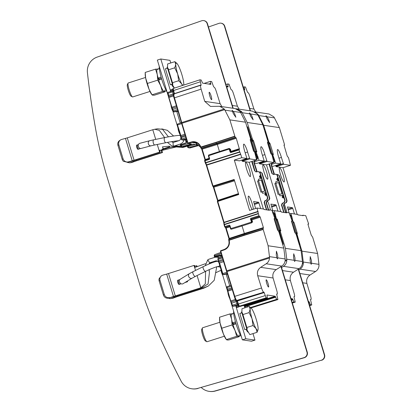 <?xml version="1.0" encoding="UTF-8"?>
<svg xmlns="http://www.w3.org/2000/svg" width="412" height="412" viewBox="0 0 412 412"><rect width="100%" height="100%" fill="white"/><g stroke="black" fill="none" stroke-linecap="round" stroke-linejoin="round"><path stroke-width="0.62" d="M220.93 269.35A3.667 0.597 72.4 0 0 221.522 272.373A3.667 0.597 72.4 0 0 222.799 275.499M227.939 292.556A3.667 0.597 72.4 0 0 228.531 295.456A3.667 0.597 72.4 0 0 229.731 298.442M189.365 273.656L180.265 279.218A2.642 2.122 58.6 0 0 179.632 282.194A2.642 2.122 58.6 0 0 183.021 283.724L192.121 278.162A2.642 2.122 -121.4 0 1 188.732 276.627A2.642 2.122 -121.4 0 1 189.365 273.656L193.125 271.626A2.642 1.061 63.7 0 0 193.228 274.207A2.642 1.061 63.7 0 0 195.463 276.359L205.732 271.287A2.642 1.061 -116.3 0 1 203.492 269.134A2.642 1.061 -116.3 0 1 203.389 266.554C209.502 263.592 216.475 260.837 217.943 261.378M254.971 340.111L251.526 341.208L242.349 339.843L245.794 338.752L254.971 340.111L252.989 333.596M173.303 298.077L171.248 298.453A4.398 3.615 79.6 0 1 170.764 298.582L172.824 298.206A4.398 3.615 -100.4 0 0 173.303 298.077L176.506 296.908A4.398 0.345 163.1 0 1 178.185 296.341L203.693 288.23L208.333 286.057L214.235 280.273L216.738 266.785M202.822 287.422L203.039 288.132L208.333 286.057M203.693 288.23L203.039 288.132L177.531 296.243A8.065 0.633 -16.9 0 0 174.451 297.289L174.225 296.542M196.591 266.785L196.318 265.761L194.835 266.234M197.127 266.605L196.895 265.848L196.318 265.761M171.248 298.453L174.451 297.289M170.764 298.582A4.398 3.615 79.6 0 1 168.534 298.144M226.167 274.14L229.695 285.763M236.272 307.404L245.794 338.752M247.288 328.992L244.697 329.569L239.81 313.486L241.875 312.826L242.4 312.904L247.288 328.992L244.697 329.569M205.264 265.652L207.766 259.838A7.334 7.21 98.5 0 1 209.476 259.03L214.307 257.495A6.597 6.489 98.5 0 1 219.431 258.041M242.349 339.843L230.715 301.553M227.434 290.764L218.973 262.913A2.93 2.884 -81.5 0 0 215.368 260.992L210.542 262.526A3.667 3.605 -81.5 0 0 209.687 262.928L207.766 259.838M209.116 269.7L209.409 272.821L208.039 284.043L201.468 287.895L175.96 296.012A8.065 0.633 -16.9 0 1 172.607 297.011L168.776 298.082L173.473 296.46A4.398 0.345 163.1 0 0 175.301 295.914L200.809 287.797L205.289 283.894L205.588 271.353M208.961 264.02L209.687 262.928L211.124 263.144M195.535 270.437L194.011 265.421L194.588 265.503L195.19 267.285M194.649 267.517L205.397 263.721M201.468 287.895L200.809 287.797L197.09 275.556M173.473 296.46L166.675 274.078A4.398 0.345 -16.9 0 0 168.503 273.532L194.011 265.421M184.87 282.591L187.496 281.757A5.057 4.975 -81.5 0 0 187.548 280.953M179.838 279.588L177.649 280.284A5.057 4.975 -81.5 0 0 178.926 284.481L181.156 283.77M169.646 297.531A4.398 4.223 -122.5 0 1 164.29 294.477L160.041 280.49A4.398 4.223 -122.5 0 1 162.843 275.149L166.675 274.078M161.133 276.035L159.083 278.79A4.398 4.223 57.5 0 0 159.171 281.041L163.42 295.028A4.398 4.223 57.5 0 0 168.776 298.082M187.012 281.283A4.398 4.326 98.5 0 1 186.924 281.937M179.704 284.234A4.398 4.326 98.5 0 1 178.473 280.083L177.649 280.284M179.781 279.666L178.473 280.083M246.762 328.915L241.875 312.826M219.92 322.251L202.606 327.761A7.334 1.195 72.4 0 0 202.447 327.916L201.715 329.379A6.144 0.999 72.4 0 0 201.617 329.95A6.144 0.999 72.4 0 0 203.023 336.213A6.144 0.999 72.4 0 0 205.387 340.925L206.829 341.697A7.334 1.195 72.4 0 0 207.051 341.733L224.365 336.228M202.447 327.916A7.334 1.195 72.4 0 0 202.333 328.591A7.334 1.195 72.4 0 0 204.007 336.074A7.334 1.195 72.4 0 0 206.829 341.697M241.906 311.699L241.818 311.724A10.727 1.746 72.4 0 0 241.422 312.945A10.727 1.746 72.4 0 0 241.422 312.971M246.103 329.368A10.727 1.746 72.4 0 0 248.323 332.17L248.359 332.16M241.885 312.826L241.973 308.763L249.234 306.451L250.831 307.779M246.592 329.214L249.821 334.606L257.083 332.293L256.037 328.596L253.025 325.521L246.834 327.494M258.056 329.672L257.083 332.293M253.025 325.521L252.046 318.749L249.1 312.6L242.91 314.572M249.1 312.6L250.151 309.216L249.234 306.451M252.247 309.525A11.732 1.911 -107.6 0 1 256.238 319.372A11.732 1.911 -107.6 0 1 258.139 328.91A11.732 1.911 -107.6 0 1 258.072 329.61A11.732 1.911 -107.6 0 1 256.037 328.596A11.732 1.911 -107.6 0 1 252.046 318.749A11.732 1.911 -107.6 0 1 250.151 309.216A11.732 1.911 -107.6 0 1 251.258 308.181A11.732 1.911 -107.6 0 1 252.247 309.525M205.567 340.956A6.144 0.999 -107.6 0 1 203.646 337.892A6.144 0.999 -107.6 0 1 201.844 329.25M233.63 311.158A14.662 2.39 72.4 0 0 235.968 323.616A14.662 2.39 72.4 0 0 241.339 336.532M240.783 335.62L238.697 336.285A11.732 1.911 72.4 0 1 233.048 324.79L236.035 323.842M233.671 313.264L231.585 313.923A11.732 1.911 72.4 0 0 232.486 322.853L233.45 323.667L235.762 322.936M235.468 321.906L232.486 322.853M239.14 334.807A11.732 1.911 -107.6 0 1 238.543 336.295A11.732 1.911 -107.6 0 1 235.025 330.429A11.732 1.911 -107.6 0 1 231.626 319.238A11.732 1.911 -107.6 0 1 231.745 313.913L232.332 314.289M233.352 323.585A7.921 1.288 72.4 0 0 233.64 324.604M221.759 328.23L223.443 334.111A11.732 1.911 72.4 0 1 220.044 322.92A11.732 1.911 72.4 0 1 219.565 319.084L219.57 317.219L220.044 322.92L221.759 328.23L232.1 324.939L231.626 319.238L229.911 313.934L231.745 313.913M219.57 317.219L229.911 313.934M239.135 336.146L239.135 336.671L228.794 339.962L226.96 339.977L225.905 339.014A11.732 1.911 72.4 0 1 223.443 334.111L226.373 339.601L236.709 336.31L235.025 330.429L232.1 324.939M239.135 336.671L238.543 336.295L236.709 336.31M170.995 105.122A3.667 0.597 72.4 0 0 171.588 108.021A3.667 0.597 72.4 0 0 172.865 111.147M178.01 128.075A3.667 0.597 72.4 0 0 178.597 131.098A3.667 0.597 72.4 0 0 179.874 134.224M149.767 140.698L139.776 143.319A2.642 2.153 75.3 0 0 138.303 146.162A2.642 2.153 75.3 0 0 141.115 148.428L151.111 145.807A2.642 2.153 -104.7 0 1 148.299 143.541A2.642 2.153 -104.7 0 1 149.767 140.698L153.779 139.792A2.642 1.107 78.5 0 0 153.192 142.434A2.642 1.107 78.5 0 0 154.835 144.962L165.954 142.696A2.642 1.107 -101.5 0 1 164.311 140.168A2.642 1.107 -101.5 0 1 164.898 137.526C172.669 135.939 180.034 135.115 179.694 135.486A2.642 2.596 98.5 0 1 180.312 135.661M171.454 141.682L173.066 142.398A3.667 3.605 -81.5 0 0 173.993 142.233L178.818 140.698A2.93 2.884 -81.5 0 0 180.822 137.448M180.775 137.211A2.93 2.884 -81.5 0 0 180.724 137.026L171.856 107.82M170.769 62.969L169.976 60.358L160.798 58.993L157.353 60.09L168.575 97.031M160.798 58.993L170.321 90.336M176.743 111.461L180.271 123.085M184.174 139.807A6.597 6.489 98.5 0 1 179.879 144.195L175.054 145.73A7.334 7.21 98.5 0 1 173.2 146.059L173.066 142.398M155.721 139.395L152.79 129.739L154.732 129.275L159.336 130.367L164.615 137.582M167.463 142.398L171.866 145.987L176.866 146.605A7.334 7.21 -81.5 0 0 178.726 146.275L180.672 145.657M154.732 129.275L157.43 128.807L162.58 129.316L168.41 136.851M176.866 146.605L170.002 147.156L169.445 146.162L162.498 146.847L163.178 148.861L169.883 146.693M161.983 149.211L163.178 148.861M159.604 150.117L160.165 152.203L134.657 160.32A7.627 0.597 -16.9 0 1 131.485 161.267L127.658 162.338L128.42 161.849L132.252 160.778A4.398 0.345 163.1 0 0 134.08 160.232L159.588 152.121L157.266 144.468M162.498 146.847L163.317 148.639M170.98 146.991L164.79 148.959L163.476 148.763M159.588 152.121L160.165 152.203M132.252 160.778L125.454 138.396A4.398 0.345 -16.9 0 0 127.282 137.85L152.79 129.739M125.454 138.396L121.622 139.472A4.398 4.223 -122.5 0 0 118.816 144.808L123.07 158.795A4.398 4.223 -122.5 0 0 128.42 161.849M120.531 139.956L119.665 140.507A4.398 4.223 57.5 0 0 117.95 145.364L122.199 159.351A4.398 4.223 57.5 0 0 123.384 161.293L127.658 162.338M138.447 144.576L136.599 145.163A5.057 4.975 -81.5 0 0 137.876 149.36L140.626 148.485M138.648 149.113A4.398 4.326 98.5 0 1 137.417 144.957L136.599 145.163M137.417 144.957L138.422 144.638M170.326 84.784L165.439 68.701L168.029 68.119L172.916 84.208L170.326 84.784L172.391 84.125L167.504 68.042L167.602 63.978L174.863 61.666L176.46 62.995M180.992 146.415L180.559 146.548A7.334 7.21 98.5 0 1 178.705 146.878L178.684 146.291M187.326 146.111L184.231 147.094A7.334 7.21 -81.5 0 1 182.372 147.424L176.315 146.94L182.372 147.424M161.756 128.889L167.308 130.321L173.57 136.006M159.789 150.792L161.18 150.349L160.979 149.7M127.354 162.41L129.785 162.858L133.473 161.561A7.627 0.597 -16.9 0 1 136.387 160.577L161.895 152.461L161.18 150.349L164.342 148.892M129.883 162.838L131.598 162.524A4.398 3.615 -100.4 0 0 132.082 162.395L135.285 161.231A4.398 0.345 163.1 0 1 136.964 160.659L162.472 152.548L161.834 150.447L161.18 150.349M162.472 152.548L161.895 152.461M161.834 150.447L176.315 146.94M172.916 84.208L172.391 84.125M145.549 77.466L128.235 82.977A7.334 1.195 72.4 0 0 128.075 83.131L127.344 84.594A6.144 0.999 72.4 0 0 127.246 85.166A6.144 0.999 72.4 0 0 128.652 91.428A6.144 0.999 72.4 0 0 131.016 96.14L132.458 96.913A7.334 1.195 72.4 0 0 132.679 96.949L149.994 91.443M128.075 83.131A7.334 1.195 72.4 0 0 127.957 83.806A7.334 1.195 72.4 0 0 129.636 91.289A7.334 1.195 72.4 0 0 132.458 96.913M167.535 66.909L167.447 66.94A10.727 1.746 72.4 0 0 167.051 68.16A10.727 1.746 72.4 0 0 167.045 68.186M171.732 84.584A10.727 1.746 72.4 0 0 173.952 87.385L173.988 87.375M172.221 84.429L174.42 88.096M182.398 85.5L181.666 83.811L178.653 80.737L172.463 82.709M178.653 80.737L177.675 73.964L174.724 67.815L168.534 69.788M174.724 67.815L175.78 64.432L174.863 61.666M182.887 85.341A11.732 1.911 -107.6 0 1 181.666 83.811A11.732 1.911 -107.6 0 1 177.675 73.964A11.732 1.911 -107.6 0 1 175.78 64.432A11.732 1.911 -107.6 0 1 176.887 63.396A11.732 1.911 -107.6 0 1 177.876 64.741A11.732 1.911 -107.6 0 1 181.867 74.587A11.732 1.911 -107.6 0 1 183.767 84.125A11.732 1.911 -107.6 0 1 183.701 84.826A11.732 1.911 -107.6 0 1 183.623 85.104M131.196 96.171A6.144 0.999 -107.6 0 1 129.275 93.107A6.144 0.999 -107.6 0 1 127.473 84.465M159.259 66.373A14.662 2.39 72.4 0 0 161.597 78.831A14.662 2.39 72.4 0 0 166.968 91.747M166.412 90.836L164.326 91.5A11.732 1.911 72.4 0 1 158.677 80.005L161.664 79.058M159.3 68.48L157.214 69.139A11.732 1.911 72.4 0 0 158.115 78.069L159.078 78.883L161.391 78.151M161.097 77.121L158.115 78.069M164.769 90.022A11.732 1.911 -107.6 0 1 164.172 91.51A11.732 1.911 -107.6 0 1 160.654 85.645A11.732 1.911 -107.6 0 1 157.255 74.454A11.732 1.911 -107.6 0 1 157.374 69.128L157.961 69.504M158.981 78.8A7.921 1.288 72.4 0 0 159.269 79.82M147.388 83.445L149.072 89.327A11.732 1.911 72.4 0 1 145.673 78.136A11.732 1.911 72.4 0 1 145.194 74.299L145.199 72.435L145.673 78.136L147.388 83.445L157.729 80.155L157.255 74.454L155.54 69.149L157.374 69.128M145.199 72.435L155.54 69.149M164.764 91.361L164.764 91.886L154.423 95.177L152.589 95.193L151.534 94.23A11.732 1.911 72.4 0 1 149.072 89.327L152.002 94.817L162.338 91.526L160.654 85.645L157.729 80.155M164.764 91.886L164.172 91.51L162.338 91.526M295.08 260.435L294.704 261.502L294.117 260.296L293.576 257.521L293.73 253.771L294.946 257.721L295.08 260.435L302.434 261.532L302.47 262.902C302.233 265.364 301.1 267.285 299.061 268.655L293.514 272.208C290.63 274.299 289.584 277.091 290.388 280.577L293.988 292.814C294.678 295.27 294.822 296.552 294.41 296.671L294.472 296.671M293.972 296.81L294.41 296.671L293.977 296.609L294.024 297.016L295.234 302.13L292.34 303.031L295.203 302.13L293.936 301.945L292.525 298.798L291.181 299.215M290.985 298.566L292.525 298.798M281.571 267.584L283.492 266.343C285.511 264.962 286.613 263.041 286.803 260.575L285.068 261.126M285.171 260.286L286.809 259.766L286.803 260.575M286.809 259.766L286.762 259.2L294.117 260.296M279.65 231.997L280.407 231.765L285.418 248.338L286.762 259.2M275.551 218.499L276.282 218.262L274.335 210.62L281.257 211.65L281.386 212.072L286.628 212.85L286.5 212.432L289.229 212.834L291.959 220.595L292.051 221.275L291.454 221.465M276.282 218.262L276.627 218.983L277.194 219.066L275.849 219.493M277.194 219.066L280.701 230.19L279.269 230.627M291.449 221.198L292.041 221.275L291.454 221.46M291.454 221.192L294.714 232.275L296.151 234.387L301.095 250.671L285.418 248.338M280.407 231.765L280.304 230.916L279.408 231.194M280.315 230.802L279.377 231.091L280.793 230.869M280.788 230.869L280.701 230.19M272.919 211.073L270.921 204.115L275.911 204.857L276.251 205.573L271.688 207.025M277.951 211.16L276.251 205.573M285.959 212.602L283.77 205.392L284.491 203.652L286.026 202.606L284.136 203.6L283.415 205.336L285.65 212.7L286.5 212.432M254.389 163.064L256.789 163.42L264.236 161.056L262.053 154.042A7.91 1.288 72.4 0 1 262.017 153.913A7.91 1.288 72.4 0 1 261.069 146.713A7.91 1.288 72.4 0 1 264.885 154.464A7.91 1.288 72.4 0 1 264.926 154.598L262.501 155.339M280.67 211.562L266.482 164.862L259.545 163.832L259.138 162.673M270.401 210.038A7.478 1.215 72.4 0 0 268.202 202.58A7.478 1.215 72.4 0 0 267.481 200.922M265.173 175.27A7.478 1.215 72.4 0 0 267.579 179.153A7.478 1.215 72.4 0 0 267.852 178.381A7.478 1.215 72.4 0 0 265.441 168.781A7.478 1.215 72.4 0 0 263.047 164.898A7.478 1.215 72.4 0 0 262.768 165.67A7.478 1.215 72.4 0 0 265.173 175.27M274.335 210.62L272.239 211.289M254.116 161.849L259.04 160.283L256.31 152.522L255.574 152.754M251.773 140.219L252.659 139.925L247.174 122.446L241.983 112.234L240.706 112.641M227.671 83.95L228.974 84.136L230.936 89.368L231.58 89.868C232.1 90.12 232.765 91.485 233.573 93.957L237.415 106.229L239.171 109.18M227.702 83.945L228.166 86.953L226.621 86.726M227.275 86.819L228.114 86.546L228.166 86.953M252.468 111.158L257.201 113.897L257.933 115.056L250.589 113.964L252.031 116.447L253.159 119.846L250.64 116.241L249.425 112.878L250.589 113.964M264.87 154.593L267.089 161.478L273.934 162.498L271.987 154.855L270.73 153.331L267.568 142.928L267.47 142.253L267.965 142.202L267.795 141.064L262.851 124.779L257.933 115.056M259.04 160.283L264.236 161.056M252.278 141.259L253.555 140.842L256.717 151.245L256.805 151.925L255.378 152.11L256.213 151.843M256.228 151.843L256.31 152.522M253.555 140.842L252.659 139.925M262.851 124.779L247.174 122.446M267.944 142.315L267.46 142.475L267.965 142.202M266.744 160.757L259.318 163.265M259.545 163.832L267.089 161.478M273.934 162.498L266.482 164.862M302.434 261.532L301.095 250.671M240.335 111.951L241.535 111.57L236.962 108.85L236.097 108.778M241.535 111.57L241.983 112.234M190.9 143.597L191.178 144.025L188.135 143.397A0.438 0.433 98.5 0 1 187.604 143.103L187.939 142.964L188.135 143.397L191.729 142.387L194.691 142.202L200.474 147.177A0.438 0.283 153.8 0 0 200.49 147.233L200.536 147.321A0.438 0.283 154.5 0 1 200.52 147.275M219.431 151.436L217.315 144.463L236.251 138.272L235.911 137.551L216.97 143.747L216.563 143.685L215.929 142.356L200.804 147.027L200.917 147.331A0.438 0.283 153.8 0 1 200.49 147.233A0.438 0.438 0 0 1 200.469 147.172L200.474 147.177M200.963 147.424L201.344 148.227L235.36 137.351L234.928 136.454L200.963 147.424A0.438 0.283 154.5 0 1 200.536 147.321L200.917 148.124A0.438 0.283 -25.5 0 0 201.344 148.227L201.437 148.356A0.438 0.433 98.5 0 1 201.252 148.372L201.252 148.372A0.438 0.433 98.5 0 1 200.948 148.171M204.62 160.659L204.898 160.108A0.438 0.433 -81.5 0 0 204.62 160.659M228.784 240.304A0.438 0.33 -6.8 0 1 229.062 239.908L229.139 240.289L244.182 235.35L244.115 235.056L263.103 229.19L263.397 227.615L260.235 217.212L259.895 216.496L251.608 219.122L250.99 218.978L250.717 218.324L258.983 215.692L258.396 213.766L224.401 224.689L224.962 226.528L224.767 226.96A0.438 0.433 98.5 0 0 225.112 227.264L224.061 224.828A0.438 0.33 -6.8 0 1 224.334 224.396L224.061 224.828L224.622 226.662M263.01 228.227L228.984 239.032L263.01 228.233L244.012 234.207L244.115 235.056L229.072 239.995A0.438 0.33 173.9 0 0 228.799 240.417L228.804 240.428C229.633 244.651 228.119 247.653 224.257 249.445L224.319 249.852A7.771 7.637 -82.3 0 0 229.139 240.289L228.799 240.423C229.628 244.651 228.109 247.658 224.252 249.445L220.729 250.707L220.466 251.253A0.438 0.433 98.5 0 1 220.724 250.712A0.438 0.438 0 0 0 220.456 251.253L226.44 270.936L220.466 251.253M224.319 249.852L220.796 251.114L226.78 270.797A14.662 2.472 72.3 0 0 227.007 271.534L234.773 296.341C235.576 298.788 236.241 300.152 236.771 300.436A0.438 0.433 98.5 0 1 236.576 300.451C236.467 301.157 235.746 299.828 234.428 296.465L234.433 296.465A3.96 0.644 72.3 0 0 236.231 300.147M238.836 305.879L238.007 304.149L238.347 304.01L237.41 300.93L236.771 300.436L263.974 292.144L237.204 300.502A0.438 0.433 -81.5 0 1 237.013 300.518L236.581 300.451M240.165 306.482L267.44 298L266.147 297.809L263.974 292.144M251.129 307.888L277.925 299.56L276.632 299.369L275.226 296.223L266.955 294.992L267.419 298L240.217 306.466L240.083 306.168M240.526 306.368L240.217 306.466M238.713 305.689L238.965 306.528L239.769 306.265M238.641 305.709L236.21 306.399L236.483 307.29L238.965 306.528L239.109 306.811L236.637 307.573A0.294 0.288 43.6 0 1 236.267 307.383L235.674 305.663M277.776 257.866L277.4 258.927L276.812 257.721L276.272 254.946L276.426 251.196L277.642 255.152L277.776 257.866L285.13 258.957L285.171 260.332C284.929 262.794 283.796 264.71 281.757 266.085L276.21 269.633C273.326 271.729 272.286 274.516 273.084 278.002L276.689 290.239C277.374 292.695 277.518 293.983 277.111 294.101L277.168 294.096M276.668 294.235L277.111 294.101L276.673 294.034L276.725 294.441L277.904 299.56L250.949 307.888M273.084 278.002L257.701 275.716L261.548 287.988C262.351 290.46 263.021 291.825 263.541 292.082M266.698 283.302A3.811 0.623 72.4 0 0 268.536 287.04A3.811 0.623 72.4 0 0 268.063 283.507A3.811 0.623 72.4 0 0 266.224 279.769A3.811 0.623 72.4 0 0 266.698 283.302M257.701 275.716C256.836 272.219 257.83 269.422 260.683 267.326L266.188 263.768C268.207 262.392 269.309 260.472 269.505 258L226.657 271.652L234.433 296.46L261.548 287.988M226.662 271.647A14.224 2.317 72.4 0 1 226.446 270.942L269.505 257.191L269.505 258M269.505 257.191L269.458 256.63L276.812 257.721M263.103 229.19L268.119 245.763L269.458 256.63M263.397 227.615L244.357 233.475L244.44 234.155M229.958 226.837L226.173 228.047L229.319 238.414L244.357 233.475L242.071 225.951M229.638 225.766L229.371 225.127L229.973 225.632L229.633 225.771L230.519 228.681L229.644 225.776M250.717 218.324L250.496 219.096L250.99 218.978L252.046 222.207A0.438 0.391 1.3 0 1 252.072 222.351L252.103 221.136A0.438 0.391 -178.7 0 0 252.072 220.997L252.046 222.207M258.983 215.692L259.323 216.408L259.895 216.496M252.072 220.997L252.602 221.991L251.984 221.579L252.34 221.131L251.608 219.122M251.897 221.955L241.164 225.41L241.52 226.131L251.758 222.789L250.496 219.096M241.164 225.41L230.859 228.542L231.209 229.263L230.679 228.938M258.396 213.766L257.037 208.05L263.953 209.08L264.082 209.497L269.324 210.275L269.201 209.857L271.925 210.264L274.66 218.02L274.747 218.7L274.15 218.89L274.737 218.7L274.16 218.618L274.253 219.297L277.41 229.7L278.847 231.812L283.796 248.096L268.119 245.763M255.615 208.503L253.617 201.54L258.607 202.282L258.952 203.003L254.384 204.455M260.647 208.585L258.952 203.003M268.66 210.027L266.466 202.817L267.187 201.077L268.727 200.031L266.837 201.025L266.111 202.766L268.351 210.125L269.201 209.857M209.394 159.382L209.61 158.61L209.27 158.749L209.394 159.382L204.985 160.788L206.68 165.135L240.726 154.376L241.741 157.708L234.304 160.077L249.595 210.419L257.037 208.05M234.304 160.077L239.485 160.85L246.932 158.481L244.754 151.472A7.91 1.288 72.4 0 1 244.713 151.338A7.91 1.288 72.4 0 1 243.77 144.143A7.91 1.288 72.4 0 1 247.581 151.894A7.91 1.288 72.4 0 1 247.622 152.023L245.197 152.77M263.366 208.992L249.178 162.292L242.241 161.257L241.839 160.103M253.308 209.234A7.478 1.215 72.4 0 0 250.903 200.011A7.478 1.215 72.4 0 0 248.503 196.127A7.478 1.215 72.4 0 0 248.225 196.9A7.478 1.215 72.4 0 0 250.63 206.5A7.478 1.215 72.4 0 0 252.144 209.605M247.875 172.7A7.478 1.215 72.4 0 0 250.275 176.578A7.478 1.215 72.4 0 0 250.548 175.811A7.478 1.215 72.4 0 0 248.142 166.206A7.478 1.215 72.4 0 0 245.743 162.328A7.478 1.215 72.4 0 0 245.464 163.101A7.478 1.215 72.4 0 0 247.875 172.7M205.264 162.879L206.124 164.676A0.438 0.283 -25.5 0 0 206.139 164.733L206.34 165.274L206.68 165.135L213.019 186.003L234.155 179.472L238.728 194.531L217.371 201.571A0.438 0.433 98.5 0 1 217.649 201.03M240.726 154.376L239.006 149.947L230.741 152.584L230.133 152.074L230.663 151.899L230.741 152.584M208.74 155.128L208.73 155.705L218.947 152.296L218.963 151.719M230.179 149.814L230.735 150.02L230.473 149.154L230.179 149.814M209.61 158.61L208.73 155.705L208.39 155.844L209.275 158.79L208.395 155.844L208.632 155.025L229.144 148.413L229.227 149.098L218.947 152.296M200.567 147.372L200.902 148.068A0.438 0.283 -25.5 0 0 200.917 148.124A0.438 0.438 0 0 0 201.252 148.372L201.664 148.433A0.438 0.433 -81.5 0 0 201.854 148.418L216.97 143.747L217.315 144.463L202.194 149.139L201.437 148.356L235.911 137.551M234.928 136.454L229.87 119.877L224.684 109.659L181.96 123.276L187.939 142.964L191.539 141.955L191.729 142.387L197.461 143.242M174.132 93.9L172.958 89.033M172.844 89.224L170.547 90.269L172.87 89.497M173.055 90.357L170.599 91.253L170.331 90.362A0.294 0.278 129.7 0 1 170.506 90.012M187.084 141.414L186.018 141.718L186.476 142.974L181.043 144.952L181.249 145.627L180.729 145.843L180.909 146.208A0.731 0.721 98.5 0 0 181.491 146.713L180.523 145.178L181.007 144.607L186.379 142.655L181.007 144.607L180.523 145.178A0.366 0.36 -81.5 0 1 180.765 144.73L181.017 144.607M186.018 141.718L187.079 141.393M185.493 136.171L180.883 137.67L180.986 136.717L185.199 135.213L180.986 136.717L181.96 139.889L183.206 140.075L185.112 139.58L185.961 141.707M168.662 96.707L168.431 95.486L168.688 97.526L168.786 96.573L173.519 94.889L168.786 96.573L168.905 97.433L171.881 107.228L173.792 111.806L176.485 111.425L178.159 111.673M170.661 91.443L170.547 90.269L170.918 91.835M176.748 106.893L172.309 108.14A0.294 0.288 107.2 0 1 171.958 107.944L171.66 107.316L176.408 105.771L176.511 106.08M176.408 105.771L173.431 95.981L168.683 97.526L171.66 107.316L172.68 109.468L177.088 108.037M173.298 94.961L173.632 95.919M167.792 93.38L167.725 92.798A0.294 0.288 98.5 0 1 167.88 92.442L168.647 95.393L173.174 93.941L173.323 94.951M174.055 93.658L173.174 93.941L172.54 91.84L167.792 93.385L168.817 96.562M168.431 95.486L167.792 93.385L167.895 92.432L173.122 90.594L172.401 90.82L172.54 91.84L173.416 91.562M180.863 136.851L181.306 139.071L180.889 137.675M186.415 139.21L185.112 139.58M186.945 140.94L185.755 141.28M185.457 140.296L186.646 139.962M186.224 142.15L187.223 141.862M189.551 143.258L190.066 144.334L191.178 144.025M191.425 143.886A0.438 0.433 98.5 0 1 191.25 143.901A0.438 0.433 98.5 0 1 191.245 143.896L187.954 143.407A0.438 0.438 0 0 1 187.599 143.103L181.62 123.415L181.96 123.276A14.662 2.472 72.3 0 1 181.738 122.544L224.231 108.995L219.658 106.281L210.481 106.42L204.733 101.367L201.128 89.136C200.438 86.68 200.299 85.392 200.706 85.274L200.649 85.279M197.858 144.818L198.244 144.9A0.438 0.433 98.5 0 1 198.059 144.911L193.3 144.205M198.244 144.9L192.785 144.107M235.896 305.699L235.999 306.492M243.832 305.333L244.455 305.828L246.942 305.05L244.038 305.766A0.294 0.288 98.5 0 1 243.677 305.57L243.626 305.41M244.095 305.632L244.44 306.353L244.455 305.828A0.294 0.288 -81.5 0 1 244.326 305.838L243.605 305.426M245.15 307.749L244.192 305.771M246.314 304.556L246.52 304.988L255.775 302.099L255.574 301.692M256.233 301.486L257 301.599A0.438 0.433 -81.5 0 1 256.954 301.594L255.569 301.672M227.501 274.341L225.905 274.104L223.963 274.619A0.294 0.288 -81.5 0 0 224.082 274.608L223.216 274.485A0.294 0.288 98.5 0 1 222.866 274.289L222.779 273.568L223.216 274.485L227.197 273.367M222.207 257.011L221.053 257.459M221.043 257.428L220.744 256.455L221.908 256.032M220.698 256.043L220.744 256.455L220.698 256.043L221.795 255.646L220.698 256.043M221.682 255.286L220.703 255.641L220.775 256.012M220.703 255.641L220.456 254.822L214.395 256.614A0.366 0.36 -81.5 0 0 214.683 256.867A0.366 0.36 -81.5 0 0 214.683 256.872A0.366 0.36 -81.5 0 0 214.832 256.861L215.09 256.758L214.585 254.704L220.817 252.432L214.606 254.704M238.285 304.957L237.441 304.834L232.832 306.121A0.294 0.288 98.5 0 1 232.481 305.925L230.993 301.862A0.294 0.288 107.2 0 1 230.818 301.677L227.548 291.258L230.519 301.048L231.168 301.867A0.294 0.288 107.2 0 1 231.008 301.867L230.519 301.048M238.301 304.993L235.829 305.689M227.64 290.311A0.294 0.288 -91.8 0 0 227.476 290.666L227.548 291.253L227.645 290.306L232.013 288.745L227.645 290.306L230.741 300.956L235.267 299.503L235.777 300.58L231.168 301.867L232.394 305.21L236.921 303.757L237.441 304.834L238.157 304.607M237.801 303.474L236.921 303.757L236.287 301.656L231.539 303.201L230.952 301.836M236.385 300.389L235.777 300.58L236.287 301.656L237.163 301.378M235.597 299.4L235.267 299.503L232.291 289.713L227.548 291.253M232.177 289.276L232.311 289.703M221.11 253.395L214.178 255.945L214.395 256.614M214.152 255.61L214.389 256.599M216.3 257.109L220.775 255.94L216.444 257.098A0.366 0.36 98.5 0 1 216.3 257.109L214.379 256.609M210.367 81.375L211.67 81.561L213.637 86.798L214.276 87.293C214.796 87.55 215.461 88.91 216.269 91.387L220.111 103.654L221.872 106.61M210.398 81.375L210.862 84.383L202.591 83.152L201.185 80.005L199.882 79.815L173.21 88.487L174.467 94.008M209.971 84.249L210.815 83.976L210.862 84.383M199.913 79.815L201.092 84.929L174.08 93.74L173.153 90.666C172.752 89.085 172.772 88.359 173.21 88.487M200.706 85.274L201.138 85.341L201.092 84.929M209.739 95.867A3.883 0.633 72.4 0 0 211.613 99.673A3.883 0.633 72.4 0 0 211.129 96.073A3.883 0.633 72.4 0 0 209.255 92.267A3.883 0.633 72.4 0 0 209.739 95.867M235.164 108.588L239.897 111.328L240.629 112.481L233.285 111.389L234.727 113.877L235.855 117.271L233.341 113.671L232.121 110.303L233.285 111.389M250.166 139.683L250.645 139.745L250.496 138.489L245.547 122.204L240.629 112.481M250.172 139.678L253.426 150.756L254.683 152.28L256.63 159.923L249.785 158.903L247.571 152.018M241.741 157.708L246.932 158.481M236.251 138.272L239.506 149.355L230.663 151.899M238.924 149.268L239.006 149.947M245.547 122.204L229.87 119.877M250.645 139.745L250.161 139.9L250.661 139.627M249.445 158.187L242.014 160.695M242.241 161.257L249.785 158.903M256.63 159.923L249.178 162.292M285.13 258.957L283.796 248.096M230.627 151.951L229.726 148.742A0.438 0.355 -30.9 0 0 229.69 148.65L229.144 148.418M231.209 151.982L230.529 150.081A0.438 0.355 -30.9 0 0 230.426 149.911M224.231 108.995L224.684 109.659M181.682 123.631L177.624 124.934L177.505 124.074L181.738 122.544L174.456 97.804C173.782 95.383 173.637 94.096 174.034 93.946L173.972 93.951C173.596 94.487 173.097 93.292 174.122 97.963L181.409 122.688A14.224 2.317 72.4 0 0 181.62 123.409L187.604 143.093M198.584 145.601L190.087 147.929L198.594 145.601M190.107 147.923L189.793 147.949A0.731 0.721 -81.5 0 0 190.087 147.929L188.603 147.712L188.068 146.641L187.542 146.857L187.728 147.223A0.731 0.721 98.5 0 0 188.31 147.728L187.342 146.193L191.204 144.746M187.805 145.678L188.068 146.641L195.473 144.524M193.058 144.107L183.273 146.919A0.731 0.721 -81.5 0 1 182.974 146.935L183.288 146.914M182.974 146.935L181.491 146.713A0.731 0.721 98.5 0 0 181.79 146.698L181.249 145.627L188.655 143.515M193.444 144.19A0.438 0.433 98.5 0 1 193.29 144.2L192.909 144.272M196.364 144.272L196.879 145.348L188.603 147.712A0.731 0.721 98.5 0 1 188.31 147.728L189.793 147.949M196.879 145.348L197.997 145.039L197.652 144.833M311.59 263.263L311.22 264.324L310.633 263.119L310.087 260.343L310.246 256.594L311.457 260.549L311.59 263.263L318.95 264.355L318.986 265.73C318.749 268.186 317.611 270.107 315.577 271.482L310.025 275.031C307.146 277.122 306.101 279.913 306.899 283.399L310.504 295.636C311.194 298.092 311.333 299.38 310.926 299.498L310.488 299.648M310.488 299.632L310.926 299.498L310.493 299.431L310.54 299.838L311.75 304.957L309.644 305.611L311.719 304.957L310.447 304.767L309.041 301.62L308.485 301.795M308.403 301.522L309.041 301.62M298.808 269.937L300.003 269.165C302.022 267.79 303.129 265.869 303.32 263.397L302.372 263.701M302.475 262.861L303.325 262.588L303.32 263.397M303.325 262.588L303.273 262.027L310.633 263.119M300.533 246.541L301.934 251.16L303.273 262.027M293.04 221.692L293.71 221.893L293.153 222.068M293.71 221.893L294.158 222.959M297.021 232.373L297.217 233.012L296.573 233.207M291.521 215.646L290.851 213.447L297.773 214.472L297.902 214.894L303.144 215.672L303.016 215.255L305.74 215.661L308.475 223.417L308.567 224.097L307.97 224.288L308.562 224.097L307.975 224.015L308.068 224.695L311.23 235.097L312.667 237.209L317.611 253.493L301.934 251.16M296.897 234.392L296.712 233.774M296.836 233.625L297.304 233.692M297.294 233.692L297.217 233.012M292.123 218.674L291.742 216.388M289.106 212.819L287.432 206.937L292.422 207.679L292.767 208.4L288.204 209.852M294.462 213.983L292.767 208.4M302.156 215.528L303.016 215.255M271.807 166.026L273.305 166.247L280.747 163.878L278.569 156.869A7.91 1.288 72.4 0 1 278.527 156.735A7.91 1.288 72.4 0 1 277.585 149.541A7.91 1.288 72.4 0 1 281.396 157.286A7.91 1.288 72.4 0 1 281.437 157.42L279.012 158.167M297.181 214.384L282.993 167.689L276.055 166.654L275.654 165.5M286.845 212.479A7.478 1.215 72.4 0 0 284.718 205.403A7.478 1.215 72.4 0 0 284.095 203.95M281.69 178.097A7.478 1.215 72.4 0 0 284.095 181.975A7.478 1.215 72.4 0 0 284.368 181.208A7.478 1.215 72.4 0 0 281.957 171.603A7.478 1.215 72.4 0 0 279.557 167.725A7.478 1.215 72.4 0 0 279.279 168.493A7.478 1.215 72.4 0 0 281.69 178.097M290.851 213.447L289.538 213.864M271.42 164.424L275.556 163.106L274.871 160.855M274.634 160.067L273.619 157.775M265.06 129.795L263.685 125.274L258.499 115.056L258.01 115.211M243.25 87.076L245.485 86.958L247.452 92.195L248.096 92.69C248.616 92.942 249.281 94.307 250.089 96.784L253.931 109.051L255.687 112.007M244.218 86.772L244.682 89.78L244.038 89.682M244.007 89.574L244.63 89.368L244.682 89.78M268.984 113.98L273.712 116.725L274.443 117.878L267.105 116.787L268.547 119.274L269.669 122.668L267.156 119.068L265.941 115.7L267.105 116.787M283.981 145.081L284.46 145.142L284.311 143.886L279.362 127.602L274.443 117.878M283.986 145.076L287.246 156.153L288.503 157.678L290.45 165.32L283.605 164.3L281.386 157.415M275.556 163.106L280.747 163.878M273.094 153.625L273.321 154.752L272.703 154.763M269.577 143.829L270.071 143.67L270.236 144.21M270.071 143.67L268.845 142.058M279.362 127.602L263.685 125.274M284.46 145.142L283.976 145.297L284.481 145.024M283.26 163.585L275.834 166.093M276.055 166.654L283.605 164.3M290.45 165.32L282.993 167.689M318.95 264.355L317.611 253.493M257.634 114.526L258.051 114.392L255.425 112.265M258.051 114.392L258.499 115.056M232.857 108.243L207.154 23.633A4.398 4.326 98.5 0 0 201.633 20.791L97.155 57.093A14.662 14.425 98.5 0 0 87.426 72.703A879.857 865.365 98.5 0 0 95.275 127.03A439.928 432.682 98.5 0 0 107.728 179.127L138.895 281.715A439.928 432.682 98.5 0 0 157.502 331.851A879.857 865.365 98.5 0 0 181.141 381.151A14.662 14.425 98.5 0 0 197.806 388.372L304.298 357.714A4.398 4.326 -81.5 0 0 307.27 352.172L281.221 266.43M233.171 108.289L207.468 23.685A4.398 4.326 -81.5 0 0 203.976 20.646L203.662 20.6M304.298 357.714L303.984 357.668A4.398 4.326 98.5 0 0 306.955 352.126L280.969 266.59M303.984 357.668L197.806 388.372M191.76 388.779L192.074 388.825A14.662 14.425 -81.5 0 0 198.12 388.418M250.161 110.813L224.452 26.208A4.398 4.326 98.5 0 0 218.937 23.366L208.472 26.996M250.475 110.864L224.772 26.255A4.398 4.326 -81.5 0 0 221.28 23.221L220.966 23.175M321.288 360.243L215.105 390.947A14.662 14.425 98.5 0 1 209.064 391.354L209.378 391.4A14.662 14.425 -81.5 0 0 215.419 390.993L321.288 360.243A4.398 4.326 98.5 0 0 324.259 354.696L298.267 269.165M321.602 360.289A4.398 4.326 -81.5 0 0 324.574 354.742L298.52 269M209.064 391.354A14.662 14.425 98.5 0 1 201.267 387.512M278.069 230.468L274.521 218.777M282.05 242.349L282.39 242.132L273.836 213.014L272.466 212.345M283.265 244.254L282.704 244.501L283.255 244.331L283.157 243.538L279.449 231.343L279.264 229.989L279.697 230.045L279.614 229.366L277.019 220.832L276.679 220.116L275.922 219.735L274.351 213.411L273.841 212.654L272.821 212.396M283.25 244.331L282.622 244.239M274.274 218.854L277.786 230.421M273.213 212.401L272.553 212.335M246.922 126.742L247.55 126.834L247.88 127.473L251.66 139.864L253.097 142.083L255.687 150.612L255.78 151.292L255.188 151.482L257.49 157.909L257.057 157.842L257.139 158.795L256.439 159.599M254.585 160.572L254.904 160.644L254.183 162.385L257.16 171.763M254.183 162.385L253.828 162.328L254.549 160.592M253.828 162.328L256.516 171.176L256.867 171.227M256.892 171.799L256.516 171.176M259.668 171.979L260.575 171.912M260.183 171.912L261.738 172.927L260.533 171.964M268.727 200.031L269.448 198.296L261.738 172.927M253.802 151.482L250.275 139.864M247.499 128.626L248.009 128.971L255.976 155.19L255.44 155.36M250.522 139.786L254.086 151.523M257.057 157.842L255.976 155.19M266.765 209.893L264.525 202.529L265.246 200.788L267.131 199.794L264.89 200.737L264.169 202.477L266.409 209.842M255.831 171.912L258.231 171.624L260.142 172.69L267.846 198.054L267.131 199.794M260.142 172.69L258.587 171.675M252.211 161.324L254.925 170.939L255.904 171.912M266.775 199.743L267.496 198.002L261.476 178.159L258.35 179.333L261.476 178.159L260.616 175.363L259.91 175.739L260.173 176.29L260.786 176.022M258.509 180.693L261.908 191.884L260.93 192.193L257.531 181.007L261.249 179.972L264.638 191.117L262.176 191.925L262.599 193.321L265.817 192.481M261.908 191.884L260.93 192.193M258.741 180.631L258.35 179.333M259.787 172.638L260.616 175.363M258.231 171.624L258.628 171.619M256.13 171.902L254.925 170.939M252.242 162.096L251.887 162.04L254.575 170.882M251.887 162.04L251.825 161.447M261.079 176.985L260.425 177.124L260.523 177.752L261.311 177.654M260.204 176.748L260.173 176.29L260.204 176.748M265.972 192.986L265.266 193.362C264.55 194.325 264.756 195 265.879 195.381L265.781 194.752L266.435 194.613M265.266 193.362L265.529 193.913L266.142 193.645M265.529 193.913L265.781 194.752L265.529 193.913M262.15 191.817L264.638 191.117M262.094 172.978L269.803 198.347L269.077 200.088M254.904 160.644L255.739 160.206M256.583 159.763L257.49 158.852L257.49 157.909M295.373 233.037L291.82 221.347M299.349 244.919L299.694 244.707L291.14 215.589L289.77 214.92M296.552 232.569L296.995 232.615L296.918 231.935L294.322 223.407L293.977 222.686L293.226 222.305L291.655 215.981L291.14 215.229L290.12 214.971M300.564 246.824L300.003 247.071L300.559 246.901L300.502 246.304L296.573 232.559M300.554 246.901L299.926 246.809M291.572 221.424L295.09 232.996M290.517 214.976L289.857 214.91M264.226 129.311L264.854 129.404L265.256 130.244L268.959 142.439L270.396 144.653L272.991 153.187L273.079 153.867L272.456 153.774L272.487 154.047L274.794 160.479L274.361 160.417L274.438 161.37L273.743 162.173M271.889 163.147L272.208 163.214L271.482 164.955L274.464 174.338M271.482 164.955L271.132 164.903L271.853 163.162M271.132 164.903L273.815 173.746L274.171 173.797M274.196 174.374L273.815 173.746M276.967 174.554L277.879 174.482M277.482 174.482L279.042 175.502L277.837 174.539M286.026 202.606L286.752 200.865L279.042 175.502M271.106 154.052L267.579 142.439M264.803 131.201L265.313 131.546L273.28 157.76L272.744 157.935M267.821 142.356L271.39 154.098M274.361 160.417L273.28 157.76M284.064 212.468L281.829 205.104L282.55 203.363L284.429 202.369L282.194 203.307L281.473 205.047L283.714 212.417M273.13 174.482L275.535 174.194L277.446 175.26L285.15 200.629L284.429 202.369M277.446 175.26L275.886 174.245M269.515 163.899L272.229 173.509L273.207 174.487M284.079 202.318L284.795 200.577L278.775 180.734L275.654 181.908L278.775 180.734L277.92 177.933L277.214 178.308L277.477 178.859L278.09 178.592M275.654 181.908L276.045 183.206L278.553 182.547L281.937 193.692L279.475 194.495L279.903 195.896L283.121 195.056M279.454 194.392L281.937 193.692M277.091 175.208L277.92 177.933M275.535 174.194L275.927 174.194M273.434 174.472L272.229 173.509M269.541 164.666L269.191 164.615L271.874 173.457M269.191 164.615L269.129 164.022M278.383 179.56L277.729 179.699L277.822 180.327L278.615 180.224M277.508 179.323L277.477 178.859L277.508 179.323M283.271 195.561L282.565 195.937C281.854 196.9 282.055 197.569 283.178 197.951L283.085 197.322L283.739 197.183M282.565 195.937L282.828 196.483L283.446 196.215M282.828 196.483L283.085 197.322L282.828 196.483M276.05 183.201L274.835 183.577L278.234 194.768M275.808 183.268L279.207 194.459M280.943 180.739L287.102 200.917L286.381 202.658M280.969 180.729L279.398 175.553M272.208 163.214L273.038 162.781M273.882 162.338L274.794 161.422L274.794 160.479M219.735 265.41A2.642 2.596 98.5 0 1 217.433 266.626M177.33 295.574L177.531 296.243M168.503 273.532L175.301 295.914M163.42 295.028L164.29 294.477M160.041 280.49L159.171 281.041M210.542 262.526L212.123 262.763M217.845 261.363L215.368 260.992M118.816 144.808L117.95 145.364M127.282 137.85L134.08 160.232M122.199 159.351L123.07 158.795M181.486 144.432L179.879 144.195M180.559 146.548L181.301 146.657M183.18 146.94L184.231 147.094M136.14 159.846L136.387 160.577M133.473 161.561L133.143 160.783M132.082 162.395L130.269 162.725M175.054 145.73L178.726 146.275M290.388 280.577L285.289 279.82M282.478 270.566L293.514 272.208M279.738 232.286L280.474 232.054M274.964 216.578L275.7 216.341M275.777 219.251L276.627 218.983M277.539 219.787L276.56 220.096M271.457 206.273L275.911 204.857M275.35 213.952L274.516 214.219M257.212 157.209L258.03 156.951M274.552 214.523L275.417 214.245M275.633 216.048L274.876 216.29M257.917 156.653L257.078 156.915M256.254 154.984L257.006 154.747M256.892 154.448L256.156 154.68M252.118 138.731L251.387 138.973M291.32 299.668L292.731 299.225M292.901 299.787L291.49 300.23M292.175 302.49L293.936 301.945M226.538 86.448L227.944 85.99M232.317 105.472L237.415 106.229M299.061 268.655L283.492 266.343M255.255 151.709L256.717 151.245M253.21 140.126L251.897 140.554M251.825 140.363L252.752 140.059M252.232 139.029L251.48 139.277M249.6 113.815L242.256 112.723M194.691 142.202C197.544 142.743 199.47 144.396 200.469 147.172L200.804 147.027A7.771 7.637 -82.3 0 0 191.539 141.955M201.314 148.129L201.865 149.278L202.194 149.139L205.346 159.506L209.136 158.301M205.176 160.469L201.468 148.341M201.859 149.278L205.433 160.186M205.016 159.65L205.119 160.036M204.908 160.108L209.26 158.718L204.898 160.108L204.985 160.788L204.646 160.927L205.207 162.766L204.651 160.932M239.707 152.172L205.66 162.931A0.438 0.283 154.5 0 1 205.212 162.771L239.593 151.873M205.207 162.766A0.438 0.438 0 0 0 205.227 162.828L206.139 164.733A0.438 0.283 -25.5 0 0 206.567 164.831L240.613 154.078M206.124 164.676L212.68 186.142L213.019 186.003L213.225 186.435A0.438 0.433 98.5 0 1 212.69 186.147L212.68 186.142A0.438 0.438 0 0 0 213.04 186.451L213.318 186.492A0.438 0.433 -81.5 0 0 213.509 186.476L234.289 179.926M212.685 186.131L206.35 165.274M212.968 186.188L213.519 187.336L213.854 187.192L213.509 186.476L234.325 180.039M213.122 186.394L217.526 200.52M234.557 180.796L213.854 187.192L217.86 200.387L217.521 200.526L213.514 187.331M258.046 211.382L224.051 222.3L224.118 222.593A0.438 0.33 173.2 0 0 223.85 223.031L223.711 222.439L224.051 222.3L217.654 201.025L238.61 194.145L217.66 201.025L217.521 200.526L217.69 201.35M217.943 201.066L217.86 200.387L238.45 193.619M217.371 201.571L223.711 222.439L217.376 201.576A0.438 0.438 0 0 1 217.654 201.025M258.113 211.675L224.118 222.593L224.334 224.396L258.329 213.473M223.85 223.031L224.051 224.669M229.371 225.127L224.962 226.528L225.307 227.249A0.438 0.433 98.5 0 1 225.112 227.264L225.637 227.342A0.438 0.433 -81.5 0 0 225.833 227.326L229.731 226.085M229.659 225.858L225.307 227.249L225.833 227.326L226.173 228.047L225.838 228.186L225.292 227.038M229.154 239.377L225.441 227.249M229.108 238.991L228.99 238.558L229.319 238.414L229.402 239.094M228.691 239.413A0.438 0.433 98.5 0 1 228.979 239.037M228.799 240.423A0.438 0.438 0 0 1 228.784 240.345L228.681 239.506A0.438 0.438 0 0 1 228.984 239.032L228.969 239.145A0.438 0.33 173.2 0 0 228.706 239.583L228.778 240.181M229.062 239.908L228.969 239.145L244.012 234.207M264.18 292.577L237.07 301.069L236.663 300.214M236.797 300.405L238.007 304.144M265.117 295.656L238.347 304.01L239.377 306.168A0.438 0.433 98.5 0 1 239.187 306.183L239.187 306.183A0.438 0.433 98.5 0 1 239.166 306.178M266.147 297.809L239.377 306.168L240.572 306.343M260.683 267.326L276.21 269.633M244.182 235.35L263.17 229.484M229.973 225.632L230.859 228.542L230.519 228.681M251.062 219.045L259.323 216.408M252.077 222.166L252.602 221.991M260.235 217.212L251.948 219.843M252.067 221.275A0.438 0.391 -178.7 0 0 252.103 221.136L251.845 221.409M254.158 203.698L258.607 202.282M230.133 152.074L229.227 149.098L229.721 148.974M229.726 148.742L230.529 150.081M230.473 149.154L230.066 149.278M234.814 136.156L215.929 142.356M173.746 94.492A3.96 0.644 72.4 0 0 174.122 97.943L174.127 97.968M168.781 96.578A0.294 0.288 -91.8 0 0 168.616 96.933M171.665 107.311L168.688 97.526M177.531 109.551L173.138 110.983L172.092 108.109M172.68 109.468L173.442 111.611A0.294 0.288 98.5 0 0 173.792 111.806L177.86 110.668M176.48 111.425L174.539 111.94A0.294 0.288 -81.5 0 0 174.657 111.935L174.678 111.925M177.407 125.027L180.842 135.538L177.34 124.439A0.294 0.288 98.5 0 1 177.495 124.084M184.906 134.235L180.842 135.538L181.017 136.707M180.976 136.722A0.294 0.288 -91.8 0 0 180.811 137.083M186.26 138.69L181.96 139.889A0.294 0.288 98.5 0 1 181.61 139.694L181.306 139.071L185.92 137.567M185.034 139.57L183.088 140.085A0.294 0.288 -81.5 0 0 183.206 140.075L183.227 140.07M191.771 144.586L183.273 146.919L181.79 146.698L190.066 144.334M236.267 307.383L236.637 307.573A0.294 0.294 0 0 1 236.267 307.383L235.633 305.632M275.602 297.212L247.318 306.044L247.148 305.483L244.661 306.26L244.831 306.816L247.318 306.044L247.633 306.961M244.604 306.909L244.61 306.914A1.906 0.309 72.4 0 0 244.929 307.821L244.434 306.353M275.432 296.655L247.148 305.483L246.942 305.05L275.226 296.223M255.775 302.099L257.191 301.589L256.326 301.46M250.548 307.512L276.632 299.369M231.539 303.201L232.177 305.297L232.832 306.121L235.515 305.74M227.29 289.209L226.93 286.752L230.941 285.32L226.93 286.752L227.048 287.612L226.765 287.113A0.294 0.288 98.5 0 1 226.919 286.762M231.235 286.268L227.048 287.612L227.676 290.295M227.527 290.439L227.29 289.214L231.709 287.777M226.827 287.705L227.542 290.367M233.707 306.25L233.578 306.26A0.294 0.288 -81.5 0 0 233.697 306.25L235.53 305.74M217.835 258.916A0.294 0.288 98.5 0 1 217.989 258.561L218.324 260.904L217.835 258.916M218 258.551L222.217 257.047L218 258.551L217.897 259.503M222.511 258.005L218.118 259.416L218.973 261.723A0.294 0.288 107.2 0 1 218.623 261.527L218.324 260.904L222.933 259.4M223.273 260.518L218.973 261.723L219.344 263.057L218.793 261.718M223.618 261.661L219.56 262.964L222.779 273.568L226.852 272.265M222.568 273.656L218.757 261.692M214.832 256.861L216.444 257.098M215.09 256.758L220.569 255.198M208.673 84.053L210.645 83.415M204.733 101.367L220.111 103.654M281.757 266.085L266.188 263.768M231.127 151.302L239.413 148.675M232.296 111.245L224.957 110.153M201.128 89.136L174.122 97.963L181.62 123.415M200.155 81.854L173.143 90.666M199.856 79.835L173.241 88.487M187.342 146.193L187.578 145.745A0.366 0.36 98.5 0 0 187.347 146.178M180.734 145.833L180.538 145.184M187.553 146.847L187.352 146.198M306.899 283.399L302.707 282.776M299.895 273.522L310.025 275.031M287.973 209.095L292.422 207.679M308.624 302.248L309.247 302.053M309.417 302.609L308.794 302.805M309.479 305.071L310.447 304.767M243.837 89.013L244.46 88.812M249.734 108.428L253.931 109.051M315.577 271.482L300.003 269.165M272.559 154.284L273.228 154.073M269.726 142.949L269.201 143.124M266.116 116.637L258.772 115.551M207.468 23.685L207.154 23.633M306.955 352.126L307.27 352.172M224.772 26.255L224.452 26.208M324.259 354.696L324.574 354.742M215.105 390.947L215.419 390.993M282.39 242.132L282.019 242.246M274.052 216.032L274.428 215.914M273.918 213.344L274.351 213.411M274.011 214.106L273.264 214.343M272.857 213.323L273.836 213.014M273.486 212.602L272.708 212.844M256.362 159.047L257.139 158.795M247.638 129.09L248.009 128.971M255.837 157.307L256.671 157.039M265.879 195.381L266.667 195.278M259.91 175.739C259.194 176.702 259.4 177.376 260.523 177.752M247.875 128.683L247.545 128.791M267.846 198.054L267.496 198.002M264.89 200.737L265.246 200.788M264.525 202.529L264.169 202.477M266.466 202.817L266.111 202.766M266.837 201.025L267.187 201.077M269.803 198.347L269.448 198.296M256.794 159.65L256.537 159.614M257.186 158.218L256.207 158.532M299.694 244.707L299.318 244.821M291.356 218.607L291.727 218.489M291.222 215.919L291.655 215.981M291.315 216.681L290.568 216.913M290.156 215.898L291.14 215.589M290.79 215.177L290.012 215.419M273.666 161.617L274.438 161.37M264.942 131.665L265.313 131.546M273.141 159.882L273.975 159.614M283.178 197.951L283.971 197.853M277.214 178.308C276.498 179.277 276.704 179.946 277.822 180.327M265.173 131.258L264.849 131.361M285.15 200.629L284.795 200.577M282.194 203.307L282.55 203.363M281.829 205.104L281.473 205.047M283.77 205.392L283.415 205.336M284.136 203.6L284.491 203.652M287.102 200.917L286.752 200.865M274.098 162.225L273.841 162.189M274.49 160.793L273.511 161.107M220.235 267.058L217.387 266.631M215.775 272.723L221.012 270.282M205.732 271.287C211.928 268.155 218.659 266.101 217.49 266.616L217.165 266.6M203.389 266.554L193.125 271.626M192.121 278.162L195.463 276.359M217.186 257.263L220.307 257.727M209.409 272.821L209.224 269.654M160.984 276.128L161.756 275.638M251.258 308.181L250.784 307.728M179.694 135.486L180.286 135.579M165.954 142.696C171.639 141.46 179.843 140.487 179.009 140.719M153.779 139.792L164.898 137.526M151.111 145.807L154.835 144.962M172.52 146.1L171.866 145.987M171.804 141.625L172.958 142.403M176.887 63.396L176.413 62.943M227.666 83.95L225.946 84.511M293.977 296.82L294.456 296.671M237.024 108.861L252.546 111.168M223.711 222.439L224.046 224.751A0.438 0.438 0 0 0 224.061 224.828M228.984 238.553L225.833 228.186M224.252 249.445L220.729 250.707M226.44 270.936L234.428 296.465M240.381 306.358L239.187 306.183C238.909 306.322 238.512 305.642 238.007 304.149L237.07 301.069M252.072 222.351L251.758 222.789M241.514 226.131L231.209 229.263M230.154 149.958L230.524 150.035L229.69 148.65M170.326 90.357A0.294 0.294 0 0 1 170.517 89.996L172.978 89.172M173.138 110.983L173.673 111.812L174.539 111.94M167.895 92.432L172.401 90.82M180.626 135.63L177.402 125.027L177.505 124.074L181.398 122.683M181.306 139.071L181.841 139.9L183.088 140.085M232.177 305.297L232.713 306.131L233.578 306.26M223.963 274.619L223.098 274.49L222.562 273.661L219.338 263.057M218.324 260.904L218.813 261.723M224.092 274.608L225.91 274.104M214.585 254.704L214.178 255.945M210.362 81.375L204.182 83.389M276.673 294.25L277.152 294.101M230.653 151.904L238.909 149.273M219.72 106.291L235.242 108.598M174.204 94.317L174.08 93.74M173.972 93.951L200.629 85.284M192.878 144.282L191.781 144.586M254.724 111.863L269.057 113.995"/></g></svg>
